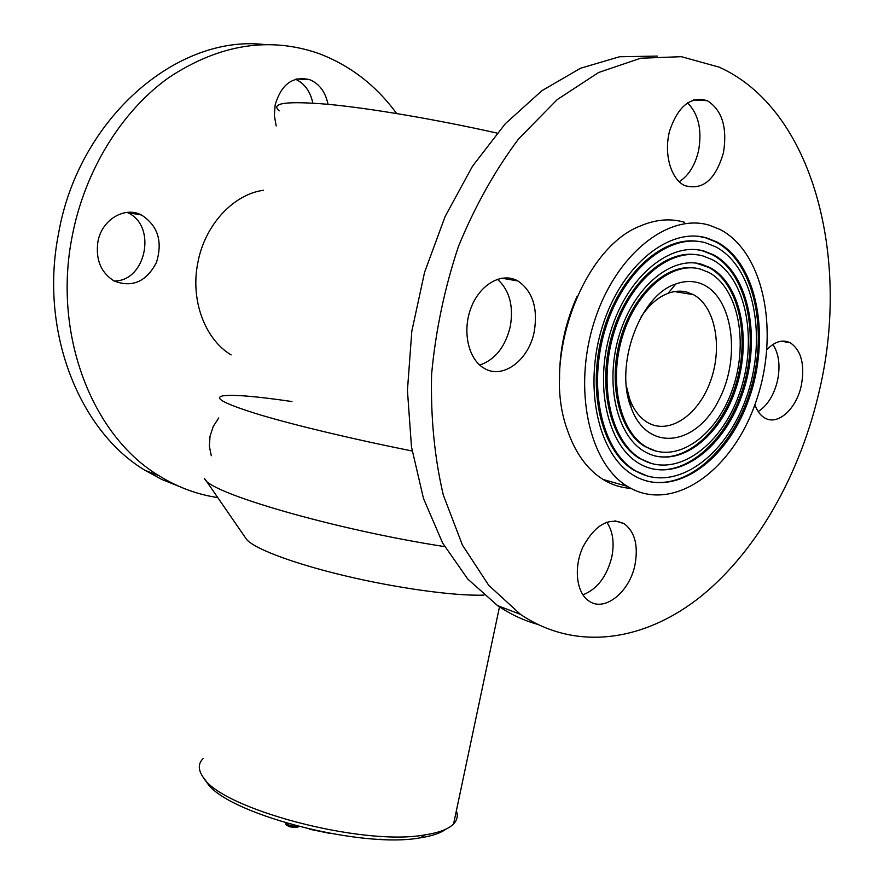 <?xml version="1.0" encoding="UTF-8"?>
<svg xmlns="http://www.w3.org/2000/svg" width="884" height="884" viewBox="0 0 884 884"><rect width="100%" height="100%" fill="white"/><g stroke="black" fill="none" stroke-linecap="round" stroke-linejoin="round"><path stroke-width="1.33" d="M223.088 395.811C212.768 397.789 225.221 404.176 260.46 414.961C295.919 425.513 353.876 439.359 412.11 450.984C353.876 439.359 295.919 425.513 260.46 414.961C225.221 404.176 212.768 397.789 223.088 395.811C233.586 394.441 256.537 396.352 291.952 401.546M497.04 133.086C435.9 119.395 370.263 108.301 328.439 104.345C286.582 100.82 270.161 103.008 279.156 110.887M697.487 282.548C732.007 291.123 742.472 355.81 718.604 400.496C695.752 446.298 647.254 452.641 631.132 407.657C614.082 365.766 639.784 295.134 675.862 283.963C683.343 281.245 690.548 280.769 697.487 282.548M700.404 269.112C672.05 261.012 636.37 290.637 622.568 336.13C608.479 381.501 619.783 431.414 645.961 446.752C675.542 464.774 715.764 436.939 732.107 390.408C748.936 344.152 738.836 288.383 708.791 272.427L700.404 269.112M684.459 222.26C670.503 218.193 655.906 219.376 640.679 225.829C582.589 247.619 541.748 358.727 566.898 428.629C574.832 452.354 586.899 469.305 603.109 479.482C611.816 484.808 621.054 487.758 630.822 488.344M709.907 225.398C668.768 212.27 615.375 254.393 594.203 321.887C572.622 389.192 589.23 463.503 627.452 486.388C671.84 513.958 731.388 471.979 755.279 403.612C779.942 335.655 765.301 253.023 720.084 229.508L709.907 225.398M707.145 238.083C669.674 226.492 621.463 265.101 602.49 326.185C583.142 387.104 598.214 454.277 632.966 474.962C673 499.692 726.924 461.89 748.637 399.833C771.047 338.152 757.71 263.344 716.957 242.017L707.145 238.083M559.55 379.59C559.318 350.815 565.13 323.168 576.976 296.626M626.369 386.087L629.74 399.181C633.784 409.977 639.662 417.712 647.375 422.386C668.967 435.359 698.482 415.248 710.515 381.103C722.902 347.147 715.344 306.383 693.454 294.67L686.669 292.018C680.669 290.538 674.459 290.969 668.028 293.333C657.939 297.212 648.978 305.035 641.143 316.792M698.36 241.431C662.182 235.531 618.877 275.322 602.899 332.671C586.611 389.899 601.496 450.906 633.828 470.189L647.861 476.222M706.084 242.989C670.039 231.973 623.828 269.189 605.684 327.809C587.175 386.264 601.661 450.696 635.066 470.52C673.431 494.167 725.189 457.967 746.052 398.353C767.577 339.113 754.748 267.311 715.709 246.846L706.084 242.989M646.248 480.907C687.1 491.603 733.864 448.254 750.936 388.595C768.483 329.124 753.853 261.863 715.664 241.851L705.863 237.918L698.835 236.404M704.305 251.155C670.647 241.089 627.75 275.974 610.988 330.472C593.882 384.827 607.374 444.696 638.524 463.117C674.127 484.984 722.272 451.415 741.731 395.888C761.787 340.694 749.809 273.93 713.598 254.868L704.305 251.155M695.443 268.117C667.022 262.979 633.021 294.018 620.446 338.782C607.617 383.446 619.154 431.403 644.712 446.431L656.05 451.127M654.569 455.846C686.448 463.658 723.046 429.624 736.405 382.628C750.107 335.765 738.471 283.2 708.846 267.465L696.039 263.134M701.476 264.217C671.663 255.598 634.027 286.67 619.419 334.616C604.523 382.429 616.413 435.05 643.961 451.216C675.166 470.288 717.554 440.895 734.748 391.91C752.461 343.213 741.842 284.449 710.128 267.653L701.476 264.217M696.99 254.802C664.68 249.255 626.005 284.67 611.728 335.721C597.164 386.684 610.369 441.182 639.331 458.332L652.038 463.702M703.244 256.051C671.022 246.537 630.104 279.996 614.159 332.041C597.882 383.943 610.778 441.083 640.58 458.663C674.525 479.471 720.504 447.481 739.112 394.408C758.295 341.644 746.825 277.874 712.316 259.675L703.244 256.051M650.491 468.398C686.835 477.614 728.493 438.939 743.709 385.612C759.334 332.45 746.184 272.559 712.316 254.691L703.023 250.979L697.52 249.796M444.652 546.621C333.489 529.428 207.265 492.355 204.591 478.498M483.957 595.109C455.116 596.225 396.264 588.136 343.114 575.351C289.897 562.567 250.846 547.251 245.829 538.323L205.298 479.515M203.022 758.605C198.182 763.566 198.071 769.533 202.701 776.495C218.945 808.296 362.108 846.673 424.95 834.883C439.083 832.684 448.63 829.037 453.591 823.921C457.249 820.054 458.177 815.678 456.365 810.816M445.901 829.148C440.619 833.104 432.132 835.988 420.43 837.8C359.744 849.259 222.271 812.374 206.337 781.467L203.784 777.986M328.03 104.301C325.467 92.013 319.389 83.814 309.798 79.693C292.825 75.715 281.267 84.168 275.134 105.041L274.372 115.649L276.195 125.948M218.735 417.911L213.265 426.442L210.038 436.221L209.364 446.309L211.298 455.735M396.651 113.539C376.043 85.383 350.097 65.383 318.793 53.526C269.2 36.277 219.188 44.31 168.733 77.637C121.296 111.495 84.599 170.988 72.101 236.691C52.51 335.555 92.897 436.254 158.899 475.658C177.54 487.228 197.165 494.532 217.74 497.582M263.543 190.259C233.221 194.325 204.745 225.1 197.839 262.681C190.182 300.107 204.933 339.334 231.133 354.915M97.859 242.017C95.538 259.763 100.997 272.769 114.235 281.046C132.302 287.886 146.357 281.72 156.413 262.537C162.888 241.575 157.938 225.74 141.539 215.022C124.556 205.939 101.505 219.851 97.859 242.017M264.183 44.509C176.8 34.476 78.3 118.799 58.477 233.94C39.172 331.611 79.461 431.248 145.197 470.41L161.695 479.415L178.811 486.266M114.158 281.002C146.236 281.466 157.275 225.343 127.473 212.591L127.053 212.381M312.837 103.096C310.35 91.472 304.604 83.527 295.587 79.262M687.52 102.82C698.504 113.981 702.194 129.904 698.581 150.578C695.178 165.22 688.713 175.607 679.188 181.739M606.755 522.168C612.877 531.218 614.557 542.82 611.794 556.997C606.811 576.6 597.186 589.219 582.899 594.855M537.207 624.237C523.416 620.369 510.201 614.148 497.559 605.584L467.769 579.053L442.641 543.041L423.491 498.488L411.48 446.917L407.436 390.352L411.811 331.257L424.563 272.36L445.138 216.458L472.542 166.148L505.361 123.661L541.958 90.665L580.6 68.223L619.574 56.753L657.309 56.101M772.925 344.451C778.914 353.788 780.461 365.799 777.544 380.474C774.03 395.049 767.577 405.413 758.196 411.579M497.438 279.245C509.493 290.217 513.77 306.008 510.267 326.594C505.305 346.904 495.128 359.733 479.736 365.059M819.744 389.015C800.937 472.675 758.03 549.66 701.841 595.672C645.685 640.999 576.744 652.259 520.477 614.38L488.675 585.252L462.409 545.052L443.304 495.029C434.486 457.437 430.585 417.204 431.602 374.319C435.613 330.837 444.553 288.239 458.431 246.503C474.907 206.348 494.996 170.446 518.687 138.788L557.24 99.583L598.623 72.499L640.657 58.222L681.376 56.686L719.101 67.129C813.247 109.307 850.32 257.752 819.744 389.015M635.01 564.633C629.784 591.937 604.623 612.391 588.998 601.065C576.379 592.943 573.407 567.583 582.965 546.92C595.131 524.72 608.844 516.963 624.115 523.648C634.822 531.737 638.447 545.395 635.01 564.633M766.936 349.556C774.948 341.412 782.738 339.158 790.318 342.804C801.324 350.473 805.004 364.639 801.346 385.302C796.561 408.85 777.809 425.944 764.77 417.955C760.395 415.436 757.102 411.016 754.881 404.695M723.477 152.612C715.576 179.806 702.614 190.778 684.581 185.53C670.68 178.888 663.53 153.275 669.718 130.567C678.293 105.87 690.824 95.914 707.322 100.699C722.084 110.124 727.466 127.418 723.477 152.612M534.268 331.467C528.919 360.374 502.41 380.12 483.736 368.009C468.012 358.816 461.978 330.384 471.294 307.157C480.399 283.808 502.289 271.896 517.947 280.99C532.61 291.179 538.047 307.997 534.268 331.467M285.797 822.982C288.173 825.313 292.018 826.385 297.311 826.186M627.452 486.388L603.109 479.482M674.558 291.576L693.454 294.67M629.74 399.181L631.132 407.657M668.028 293.333L675.862 283.963M633.828 470.189L635.066 470.52M715.664 241.851L716.957 242.017M644.712 446.431L645.961 446.752M708.846 267.465L710.128 267.653M639.331 458.332L640.58 458.663M712.316 254.691L713.598 254.868M499.593 606.358L453.591 823.921M420.43 837.8L424.95 834.883M309.61 829.214L329.555 833.336M385.402 839.491L379.358 839.259M285.742 822.971C285.178 824.164 286.526 825.435 289.786 826.761C295.753 827.778 298.571 827.667 298.239 826.429M158.899 475.658L145.197 470.41M141.539 215.022L127.473 212.591M309.798 79.693L296.538 78.985M497.559 605.584L520.477 614.38M614.91 520.831L624.115 523.648M781.412 341.191L790.318 342.804M693.376 99.958L707.322 100.699M501.703 278.173L517.947 280.99"/></g></svg>
